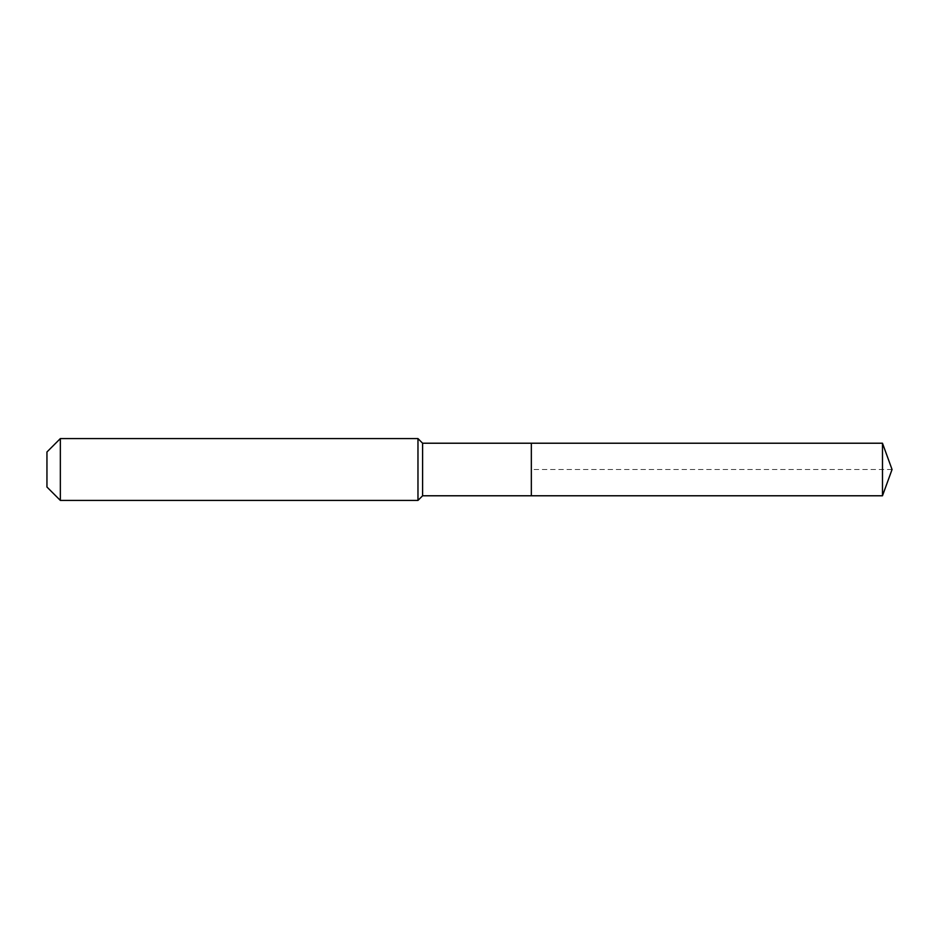 <?xml version="1.0" encoding="UTF-8"?>
<svg xmlns="http://www.w3.org/2000/svg" width="939" height="939" viewBox="0 0 939 939"><rect width="100%" height="100%" fill="white"/><g stroke="black" fill="none" stroke-linecap="round" stroke-linejoin="round"><path stroke-width="0.7" stroke-dasharray="4.7 3.52" d="M531.333 495.78L531.333 443.22M422.609 495.78L422.609 443.22M417.972 500.417L417.972 438.583M60.342 500.417L60.342 438.583M46.95 487.024L46.95 451.976M882.484 495.78L882.484 443.22M892.05 469.5L531.333 469.5"/><path stroke-width="1.41" d="M882.484 495.78L882.484 443.22L892.05 469.5L882.484 495.78L531.333 495.78L882.484 495.78L892.05 469.5L882.484 495.78L531.333 495.78L531.333 443.22L422.609 443.22L417.972 438.583L60.342 438.583L46.95 451.976L46.95 487.024L60.342 500.417L60.342 438.583M892.05 469.5L882.484 443.22L531.333 443.22L531.333 495.78L422.609 495.78L422.609 443.22M422.609 495.78L417.972 500.417L417.972 438.583M417.972 500.417L60.342 500.417M882.484 443.22L531.333 443.22"/></g></svg>
